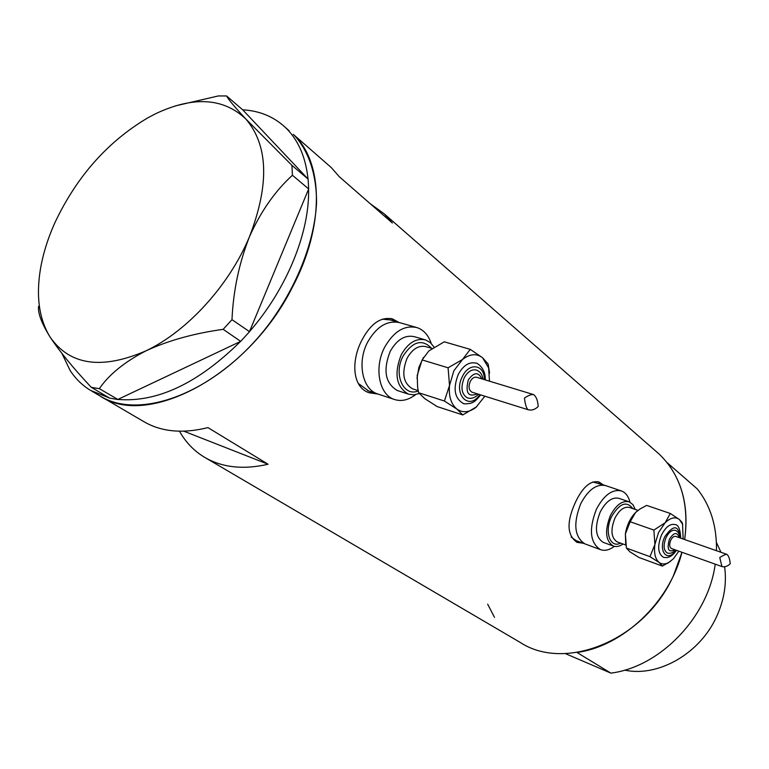 <?xml version="1.0" encoding="UTF-8"?>
<svg xmlns="http://www.w3.org/2000/svg" width="769" height="769" viewBox="0 0 769 769"><rect width="100%" height="100%" fill="white"/><g stroke="black" fill="none" stroke-linecap="round" stroke-linejoin="round"><path stroke-width="1.15" d="M415.952 327.306L400.159 322.778C387.595 319.866 376.762 326.296 367.678 342.051C356.893 362.112 362.276 389.21 377.435 393.872L378.377 394.18M358.219 383.395L368.62 390.96M621.102 490.833L605.895 485.7C596.734 483.557 588.362 489.507 580.787 503.57C573.02 523.516 574.385 536.954 584.873 543.866L585.219 544M571.165 537.07L576.192 540.655M398.832 322.394L392.767 319.039C381.136 316.386 370.889 323.345 362.007 339.917C350.837 360.872 352.279 387.451 369.12 392.757L377.925 394.045M396.967 321.855L391.142 318.597M603.242 484.806L599.022 482.019C590.765 480.183 583.008 486.69 575.77 501.551C566.378 521.805 566.84 535.416 577.144 542.376L583.181 543.241M601.502 484.21L597.898 481.692M179.494 431.217C185.589 442.108 193.798 450.711 204.131 457.026C221.808 467.552 243.119 469.955 268.083 464.245L207.957 427.612C182.464 433.937 160.875 431.822 143.197 421.277L100.922 396.477M205.525 457.843L519.959 642.278C565.436 672.442 645.066 639.952 673.529 575.472L681.959 552.277C669.511 602.31 623.015 646.229 576.981 652.468L610.855 673.115C659.975 667.098 708.259 617.103 715.218 564.158M99.528 395.66C147.062 428.929 248.127 375.781 292.393 287.27C324.951 225.932 323.547 161.798 293.277 134.354L295.036 136.103C308.994 151.887 316.607 174.813 316.559 202.67C314.665 240.774 297.574 285.193 269.429 323.547C218.579 391.411 140.727 421.873 99.528 395.66L91.867 391.171M716.458 550.7C716.939 526.284 710.566 505.714 697.339 488.988L667.021 462.544C683.016 483.163 688.889 508.828 684.65 539.54C689.303 503.685 680.882 475.261 659.369 454.258L655.467 450.855M327.152 163.96L331.304 167.584L339.273 176.707L392.363 223.01L384.365 213.955L370.168 203.65M268.083 464.245L183.868 431.198M576.442 542.078L580.912 542.405M605.434 485.547L592.784 481.971M368.62 392.565L375.349 393.18M398.928 322.422L390.268 319.933L382.27 319.154M242.696 109.813C259.605 110.794 273.841 116.677 285.395 127.471L287.154 129.211C298.833 141.352 305.793 157.943 308.033 179.004L242.696 109.813L226.576 95.952L218.329 95.942L175.342 105.901M308.59 189.136C309.628 232.719 286.683 289.106 249.473 331.631L308.677 188.943L292.412 175.255L291.932 165.354L245.792 118.945C234.872 107.208 228.47 99.547 226.576 95.952M240.505 341.455C198.133 383.327 157.251 402.658 117.859 399.438L240.687 341.369L223.183 329.334L231.978 319.673C233.295 290.547 239.149 262.863 249.521 236.602C260.749 211.523 275.042 191.077 292.412 175.255M109.361 397.967L90.473 390.354C82.196 385.307 75.372 378.608 70.008 370.264L62.02 353.605M231.978 319.673L249.473 331.631M249.387 331.843L240.687 341.369M117.686 399.515L109.65 398.14L91.29 387.326L99.345 388.672L117.859 399.438M291.932 165.354L308.033 179.004M308.129 179.11L308.677 188.943M99.345 388.672C109.102 374.455 124.703 361.815 146.139 350.76C168.421 340.504 194.096 333.362 223.183 329.334M38.594 306.331C37.71 313.002 41.564 323.268 50.139 337.13C59.847 351.741 73.564 368.476 91.29 387.326M55.137 222.193C47.947 238.082 43.045 253.76 40.411 269.217C35.932 296.632 39.181 319.27 50.139 337.13C69.912 365.41 101.912 369.947 146.139 350.76C187.444 331.189 229.479 285.03 249.521 236.602C269.563 184.435 268.314 145.216 245.792 118.945C223.298 97.778 193.279 96.019 155.751 113.668L147.965 117.744C107.891 141.448 76.948 176.264 55.137 222.193M289.134 130.73L285.395 127.471M724.59 566.638C726.868 583.085 724.263 599.609 716.775 616.229C700.251 653.458 658.274 677.47 624.659 670.116M494.496 617.344L487.652 604.155M565.273 653.563L610.855 673.115M716.42 542.424L720.976 552.286M485.229 379.886C485.941 367.092 475.309 362.026 476.011 363.151C469.253 361.593 463.361 365.304 458.324 374.292C452.854 388.432 454.441 398.111 463.092 403.341L463.736 403.542M483.009 379.213C482.326 374.541 480.144 371.504 476.472 370.081C471.791 368.995 467.706 371.571 464.216 377.81C460.42 387.614 461.525 394.314 467.523 397.938L467.975 398.082M489.478 381.174L488.642 367.88L482.528 357.7C476.52 353.211 469.849 353.817 462.505 359.507L453.864 370.773L449.509 385.48C448.587 396.323 451.057 404.196 456.911 409.089C462.736 413.078 469.071 412.52 475.934 407.397L484.864 396.208M489.584 373.08L488.123 364.016L482.528 357.7L470.253 349.366L462.505 359.507L448.087 367.803L449.509 385.48L444.415 401.024L456.911 409.089L462.784 414.933L476.847 406.647M538.185 406.493C535.032 409.627 531.6 410.675 527.89 409.656C526.256 407.781 525.112 403.927 524.458 398.102C528.188 395.487 531.216 394.305 533.532 394.564C536.262 396.535 537.819 400.505 538.185 406.493M533.388 394.526L476.809 377.329C474.3 376.743 472.118 378.117 470.263 381.453C468.234 386.692 468.821 390.268 472.031 392.2L472.233 392.267M434.004 347.069L430.332 342.628L425.68 339.975C416.26 337.793 408.108 342.724 401.235 354.769C393.853 373.792 396.218 386.903 408.339 394.103L413.664 394.862L419.23 393.526M424.786 339.715L414.616 336.745C405.176 334.553 397.035 339.437 390.181 351.404C382.837 370.312 385.24 383.366 397.4 390.556L398.131 390.787M431.207 343.426C428.477 335.265 423.806 330.007 417.183 327.661C404.648 324.768 393.815 331.285 384.683 347.194C373.84 367.467 379.107 394.766 394.218 399.409C401.283 401.726 408.426 400.13 415.644 394.622M400.159 322.778C387.595 319.866 376.762 326.296 367.678 342.051C356.893 362.112 362.276 389.21 377.435 393.872L367.678 390.652M423.431 357.489L418.884 367.342L417.009 378.386M462.784 414.933L437.167 406.58L424.834 398.688L418.634 392.728L417.634 387.538L417.211 375.378L422.123 359.921L428.862 350.924L444.261 341.821L470.253 349.366M444.415 401.024L418.634 392.728M448.087 367.803L422.123 359.921M680.728 538.165C680.238 529.178 678.364 524.65 675.086 524.583C670.241 523.478 665.733 526.9 661.571 534.84C657.235 546.048 657.822 553.507 663.311 557.237C668.126 558.534 672.5 556.218 676.432 550.306M679.777 537.829C679.623 534.051 678.191 531.571 675.47 530.37C672.106 529.601 668.982 531.975 666.098 537.483C663.099 545.25 663.503 550.421 667.309 553.007C670.212 553.872 672.942 552.863 675.49 549.96M683.141 539.011L682.555 524.218L679.383 519.498C675.297 516.508 670.539 517.604 665.118 522.776L658.562 532.465L654.9 544.471C653.804 553.122 655.236 559.13 659.177 562.495C661.907 564.456 665.098 564.465 668.751 562.495L673.413 558.803L678.844 551.162M682.737 524.746L682.084 522.43L679.383 519.498L670.318 513.481L665.118 522.776L653.89 530.081L654.9 544.471L649.959 556.669L659.177 562.495L662.407 566.09L670.539 561.341M730.233 563.783C727.426 566.397 724.667 567.32 721.937 566.561L719.755 557.544C723.12 555.391 725.503 554.334 726.907 554.362C728.656 555.766 729.771 558.909 730.233 563.783M726.868 554.353L675.74 536.416C673.942 536.003 672.279 537.271 670.741 540.213C669.136 544.356 669.347 547.115 671.375 548.499L721.937 566.561M635.261 509.453L632.887 504.579L629.225 501.849C622.4 500.263 616.123 504.82 610.413 515.528C604.53 530.677 605.482 540.847 613.268 546.028C616.267 547.115 619.526 546.451 623.034 544.019M628.898 501.734L619.074 498.379C612.22 496.774 605.943 501.301 600.243 511.952C594.379 527.025 595.36 537.156 603.184 542.337L603.463 542.433M629.965 502.167C628.494 496.341 625.687 492.612 621.563 490.997C612.451 488.873 604.088 494.9 596.484 509.078C588.669 529.187 589.967 542.703 600.378 549.604C604.703 551.162 609.356 550.085 614.344 546.355M605.895 485.7C596.734 483.557 588.362 489.507 580.787 503.57C573.02 523.516 574.385 536.954 584.873 543.866L575.837 540.52M637.232 511.01L635.53 512.539C630.205 518.123 626.822 525.246 625.389 533.907L625.735 544.837M662.407 566.09L639.01 557.506L629.869 551.767L626.399 548.066L625.389 533.907L630.186 521.747L635.53 512.539L639.875 509.078L646.623 505.406L670.318 513.481M649.959 556.669L626.399 548.066M653.89 530.081L630.186 521.747M418.249 390.931C403.542 397.285 393.151 374.34 403.052 356.162C412.722 341.273 422.229 338.658 431.553 348.309M431.976 348.434L426.132 346.704C418.788 344.993 412.444 348.838 407.089 358.239C401.341 373.052 403.187 383.26 412.636 388.854L413.213 389.047M484.364 379.626C484.749 364.496 469.157 361.939 462.448 376.416C452.806 394.478 469.215 411.146 479.779 394.622M481.875 378.867C478.356 371.706 473.839 372.061 468.331 379.924C465.149 392.834 468.138 397.477 477.289 393.843M620.583 543.135C610.048 548.672 604.069 531.437 611.653 516.48C619.583 503.272 626.629 500.638 632.8 508.597M638.01 510.395L629.571 507.492C624.255 506.252 619.372 509.809 614.931 518.152C610.355 529.947 611.095 537.858 617.151 541.885L617.363 541.962M680.267 538.002C678.633 524.929 673.509 524.439 664.906 536.541C657.601 551.171 667.703 563.196 675.98 550.143M679.162 537.618C677.105 531.735 673.865 532.263 669.434 539.184C666.656 549.345 668.463 552.863 674.874 549.748M390.671 318.443L392.767 319.039M659.369 454.258L384.365 213.955M331.304 167.584L293.277 134.354M463.092 403.341C463.371 404.013 465.841 404.013 470.493 403.35C472.791 402.283 474.348 402.869 480.635 394.891M467.523 397.938C471.474 399.044 475.107 397.794 478.414 394.199M527.89 409.656L472.031 392.2M418.192 390.642L413.241 389.056M408.339 394.103L397.4 390.556M394.218 399.409L377.435 393.872M488.642 367.88L488.305 364.823M625.764 545.019L617.392 541.972M613.268 546.028L603.184 542.337M600.378 549.604L584.873 543.866M668.751 562.495L667.665 563.302M682.555 524.218L682.084 522.43"/></g></svg>
